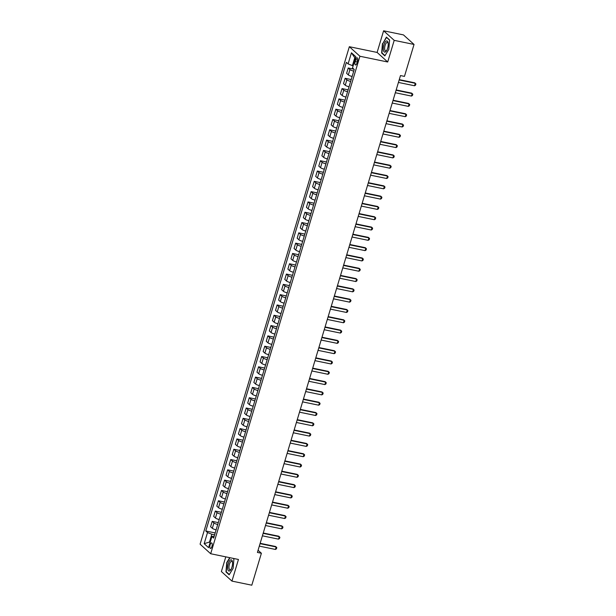 <?xml version="1.0" encoding="UTF-8"?>
<svg xmlns="http://www.w3.org/2000/svg" width="616" height="616" viewBox="0 0 616 616"><rect width="100%" height="100%" fill="white"/><g stroke="black" fill="none" stroke-linecap="round" stroke-linejoin="round"><path stroke-width="0.92" d="M211.942 546.492A2.81 1.093 -78.3 0 0 211.596 542.912A2.81 1.093 -78.3 0 0 210.11 544.844A2.81 1.093 -78.3 0 0 210.456 548.425A2.81 1.093 -78.3 0 0 211.942 546.492M225.787 556.856L221.375 571.556L231.963 581.104L251.805 585.2L261.392 553.26L258.073 550.265M349.341 46.708L200.092 544.182L210.68 553.738L359.929 56.256L349.341 46.708L377.115 52.437L387.703 61.993L394.202 40.356L383.606 30.8L377.115 52.437M383.606 30.8L403.449 34.896L414.037 44.444L394.202 40.356M414.037 44.444L404.458 76.392L400.485 75.568L257.419 552.437L261.392 553.26M355.702 59.675L355.163 61.484A2.726 1.055 -78.3 0 0 355.494 64.957A2.726 1.055 -78.3 0 0 356.934 63.086L357.48 61.277A2.726 1.055 -78.3 0 0 357.141 57.804A2.726 1.055 -78.3 0 0 355.702 59.675L357.719 60.091M355.378 58.328L354.77 57.773L352.421 65.612L348.102 63.918L346.369 62.355L205.775 530.984L215.192 532.925M348.102 63.918L351.443 52.791L355.848 56.764L352.506 67.899L354.239 69.462L213.644 538.084L211.912 536.521L208.578 547.647L204.165 543.674L207.507 532.547L205.775 530.984M231.963 581.104L238.454 559.467L210.68 553.738M387.703 61.993L359.929 56.256M211.912 536.521L214.214 536.197M210.21 542.219L209.479 542.065L210.087 542.611M353.153 65.758L352.421 65.612M214.63 534.811L211.827 534.234L209.479 542.065L204.165 543.674M353.738 71.125A3.519 0.716 -163.3 0 1 349.95 69.554L348.217 67.991L353.923 69.169M216.116 529.852A3.519 0.716 -163.3 0 1 212.328 528.289L210.595 526.726L212.204 521.367L218.287 522.622M219.204 519.55A3.519 0.716 -163.3 0 1 215.415 517.987L213.683 516.424L215.292 511.064L221.375 512.32M222.299 509.247A3.519 0.716 -163.3 0 1 218.511 507.676L216.778 506.121L218.387 500.762L224.47 502.017M225.387 498.945A3.519 0.716 -163.3 0 1 221.598 497.374L219.866 495.811L221.475 490.459L227.558 491.714M228.482 488.642A3.519 0.716 -163.3 0 1 224.694 487.071L222.961 485.508L224.563 480.149L230.654 481.404M231.57 478.339A3.519 0.716 -163.3 0 1 227.781 476.769L226.049 475.205L227.658 469.846L233.741 471.101M234.665 468.029A3.519 0.716 -163.3 0 1 230.877 466.466L229.144 464.903L230.746 459.544L236.829 460.799M237.753 457.727A3.519 0.716 -163.3 0 1 233.965 456.163L232.232 454.6L233.841 449.241L239.924 450.496M240.848 447.424A3.519 0.716 -163.3 0 1 237.052 445.853L235.327 444.29L236.929 438.938L243.012 440.194M243.936 437.121A3.519 0.716 -163.3 0 1 240.148 435.55L238.415 433.987L240.024 428.628L246.107 429.883M247.031 426.819A3.519 0.716 -163.3 0 1 243.235 425.248L241.51 423.685L243.112 418.326L249.195 419.581M250.119 416.508A3.519 0.716 -163.3 0 1 246.331 414.945L244.598 413.382L246.208 408.023L252.29 409.278M253.207 406.206A3.519 0.716 -163.3 0 1 249.418 404.643L247.694 403.08L249.295 397.72L255.378 398.976M256.302 395.903A3.519 0.716 -163.3 0 1 252.514 394.332L250.781 392.777L252.391 387.418L258.474 388.673M259.39 385.601A3.519 0.716 -163.3 0 1 255.601 384.03L253.869 382.467L255.478 377.115L261.561 378.37M262.485 375.298A3.519 0.716 -163.3 0 1 258.697 373.727L256.964 372.164L258.574 366.805L264.657 368.06M265.573 364.995A3.519 0.716 -163.3 0 1 261.785 363.425L260.052 361.861L261.661 356.502L267.744 357.757M268.668 354.685A3.519 0.716 -163.3 0 1 264.88 353.122L263.147 351.559L264.757 346.2L270.84 347.455M271.756 344.382A3.519 0.716 -163.3 0 1 267.968 342.819L266.235 341.256L267.845 335.897L273.928 337.152M274.851 334.08A3.519 0.716 -163.3 0 1 271.063 332.509L269.331 330.954L270.94 325.595L277.023 326.85M277.939 323.777A3.519 0.716 -163.3 0 1 274.151 322.207L272.418 320.643L274.028 315.284L280.111 316.539M281.035 313.475A3.519 0.716 -163.3 0 1 277.246 311.904L275.514 310.341L277.123 304.982L283.206 306.237M284.122 303.164A3.519 0.716 -163.3 0 1 280.334 301.601L278.601 300.038L280.211 294.679L286.294 295.934M287.218 292.862A3.519 0.716 -163.3 0 1 283.429 291.299L281.697 289.736L283.298 284.376L289.389 285.632M290.305 282.559A3.519 0.716 -163.3 0 1 286.517 280.988L284.785 279.433L286.394 274.074L292.477 275.329M293.401 272.257A3.519 0.716 -163.3 0 1 289.612 270.686L287.88 269.123L289.481 263.771L295.565 265.026M296.488 261.954A3.519 0.716 -163.3 0 1 292.7 260.383L290.968 258.82L292.577 253.461L298.66 254.716M299.584 251.651A3.519 0.716 -163.3 0 1 295.788 250.081L294.063 248.518L295.665 243.158L301.748 244.413M302.672 241.341A3.519 0.716 -163.3 0 1 298.883 239.778L297.151 238.215L298.76 232.856L304.843 234.111M305.767 231.039A3.519 0.716 -163.3 0 1 301.971 229.475L300.246 227.912L301.848 222.553L307.931 223.808M308.855 220.736A3.519 0.716 -163.3 0 1 305.066 219.165L303.334 217.61L304.943 212.25L311.026 213.506M311.942 210.433A3.519 0.716 -163.3 0 1 308.154 208.863L306.429 207.299L308.031 201.94L314.114 203.203M315.038 200.131A3.519 0.716 -163.3 0 1 311.249 198.56L309.517 196.997L311.126 191.638L317.209 192.893M318.125 189.82A3.519 0.716 -163.3 0 1 314.337 188.257L312.605 186.694L314.214 181.335L320.297 182.59M321.221 179.518A3.519 0.716 -163.3 0 1 317.433 177.955L315.7 176.392L317.309 171.032L323.392 172.287M324.309 169.215A3.519 0.716 -163.3 0 1 320.52 167.644L318.788 166.089L320.397 160.73L326.48 161.985M327.404 158.913A3.519 0.716 -163.3 0 1 323.616 157.342L321.883 155.779L323.492 150.427L329.575 151.682M330.492 148.61A3.519 0.716 -163.3 0 1 326.703 147.039L324.971 145.476L326.58 140.117L332.663 141.372M333.587 138.307A3.519 0.716 -163.3 0 1 329.799 136.737L328.066 135.174L329.675 129.814L335.759 131.069M336.675 127.997A3.519 0.716 -163.3 0 1 332.886 126.434L331.154 124.871L332.763 119.512L338.846 120.767M339.77 117.695A3.519 0.716 -163.3 0 1 335.982 116.131L334.249 114.568L335.859 109.209L341.942 110.464M342.858 107.392A3.519 0.716 -163.3 0 1 339.07 105.821L337.337 104.266L338.946 98.906L345.029 100.162M345.953 97.089A3.519 0.716 -163.3 0 1 342.165 95.519L340.432 93.955L342.034 88.596L348.125 89.859M349.041 86.787A3.519 0.716 -163.3 0 1 345.253 85.216L343.52 83.653L345.129 78.294L351.212 79.549M352.136 76.476A3.519 0.716 -163.3 0 1 348.348 74.913L346.615 73.35L348.217 67.991M350.65 81.427A3.519 0.716 -163.3 0 1 346.862 79.857L345.129 78.294M347.555 91.73A3.519 0.716 -163.3 0 1 343.767 90.159L342.034 88.596M344.467 102.033A3.519 0.716 -163.3 0 1 340.679 100.47L338.946 98.906M341.38 112.335A3.519 0.716 -163.3 0 1 337.583 110.772L335.859 109.209M338.284 122.646A3.519 0.716 -163.3 0 1 334.496 121.075L332.763 119.512M335.196 132.948A3.519 0.716 -163.3 0 1 331.4 131.377L329.675 129.814M332.101 143.251A3.519 0.716 -163.3 0 1 328.313 141.68L326.58 140.117M329.013 153.553A3.519 0.716 -163.3 0 1 325.217 151.983L323.492 150.427M325.918 163.856A3.519 0.716 -163.3 0 1 322.13 162.293L320.397 160.73M322.83 174.159A3.519 0.716 -163.3 0 1 319.042 172.596L317.309 171.032M319.735 184.469A3.519 0.716 -163.3 0 1 315.946 182.898L314.214 181.335M316.647 194.772A3.519 0.716 -163.3 0 1 312.859 193.201L311.126 191.638M313.552 205.074A3.519 0.716 -163.3 0 1 309.763 203.503L308.031 201.94M310.464 215.377A3.519 0.716 -163.3 0 1 306.676 213.814L304.943 212.25M307.369 225.679A3.519 0.716 -163.3 0 1 303.58 224.116L301.848 222.553M304.281 235.982A3.519 0.716 -163.3 0 1 300.493 234.419L298.76 232.856M301.185 246.292A3.519 0.716 -163.3 0 1 297.397 244.721L295.665 243.158M298.098 256.595A3.519 0.716 -163.3 0 1 294.309 255.024L292.577 253.461M295.002 266.897A3.519 0.716 -163.3 0 1 291.214 265.327L289.481 263.771M291.915 277.2A3.519 0.716 -163.3 0 1 288.126 275.637L286.394 274.074M288.819 287.503A3.519 0.716 -163.3 0 1 285.031 285.94L283.298 284.376M285.732 297.813A3.519 0.716 -163.3 0 1 281.943 296.242L280.211 294.679M282.644 308.115A3.519 0.716 -163.3 0 1 278.848 306.545L277.123 304.982M279.548 318.418A3.519 0.716 -163.3 0 1 275.76 316.847L274.028 315.284M276.461 328.721A3.519 0.716 -163.3 0 1 272.665 327.15L270.94 325.595M273.365 339.023A3.519 0.716 -163.3 0 1 269.577 337.46L267.845 335.897M270.278 349.326A3.519 0.716 -163.3 0 1 266.482 347.763L264.757 346.2M267.182 359.636A3.519 0.716 -163.3 0 1 263.394 358.065L261.661 356.502M264.095 369.939A3.519 0.716 -163.3 0 1 260.306 368.368L258.574 366.805M260.999 380.241A3.519 0.716 -163.3 0 1 257.211 378.671L255.478 377.115M257.911 390.544A3.519 0.716 -163.3 0 1 254.123 388.981L252.391 387.418M254.816 400.847A3.519 0.716 -163.3 0 1 251.028 399.283L249.295 397.72M251.728 411.157A3.519 0.716 -163.3 0 1 247.94 409.586L246.208 408.023M248.633 421.46A3.519 0.716 -163.3 0 1 244.845 419.889L243.112 418.326M245.545 431.762A3.519 0.716 -163.3 0 1 241.757 430.191L240.024 428.628M242.45 442.065A3.519 0.716 -163.3 0 1 238.661 440.494L236.929 438.938M239.362 452.367A3.519 0.716 -163.3 0 1 235.574 450.804L233.841 449.241M236.267 462.67A3.519 0.716 -163.3 0 1 232.478 461.107L230.746 459.544M233.179 472.98A3.519 0.716 -163.3 0 1 229.391 471.409L227.658 469.846M230.084 483.283A3.519 0.716 -163.3 0 1 226.295 481.712L224.563 480.149M226.996 493.585A3.519 0.716 -163.3 0 1 223.208 492.015L221.475 490.459M223.908 503.888A3.519 0.716 -163.3 0 1 220.112 502.325L218.387 500.762M220.813 514.191A3.519 0.716 -163.3 0 1 217.025 512.628L215.292 511.064M217.725 524.501A3.519 0.716 -163.3 0 1 213.929 522.93L212.204 521.367M207.507 532.547L211.827 534.234M354.77 57.773L351.443 52.791M382.436 43.62L381.643 53.014L384.838 55.894L388.819 49.372L389.605 39.978L386.417 37.106L382.736 43.682M229.73 557.665L226.757 562.531L225.964 571.925L229.152 574.797L233.133 568.283L233.926 558.889L233.41 558.427M382.259 53.138L381.643 53.014M226.58 572.048L225.964 571.925M399.168 79.972L415.276 83.299L415.908 83.93L415.538 85.17L414.537 85.77L398.429 82.444M414.537 85.77L415.276 83.299L414.76 82.829L399.268 79.633M396.073 90.275L412.189 93.601L412.82 94.24L412.45 95.472L411.45 96.073L395.333 92.746M411.45 96.073L412.189 93.601L411.673 93.139L396.18 89.936M392.985 100.577L409.093 103.904L409.725 104.543L409.355 105.775L408.354 106.376L392.246 103.049M408.354 106.376L409.093 103.904L408.585 103.442L393.085 100.239M389.897 110.88L406.006 114.206L406.637 114.846L406.267 116.085L405.266 116.678L389.15 113.359M405.266 116.678L406.006 114.206L405.49 113.744L389.997 110.549M386.802 121.19L402.91 124.509L403.542 125.148L403.172 126.388L402.171 126.988L386.063 123.662M402.171 126.988L402.91 124.509L402.402 124.047L386.902 120.851M385.323 52.014A5.713 2.218 -78.3 0 0 386.579 50.689A5.713 2.218 -78.3 0 0 388.157 43.028A5.713 2.218 -78.3 0 0 386.247 41.049A5.713 2.218 -78.3 0 0 383.368 47.755A5.713 2.218 -78.3 0 0 385.323 52.014M388.219 43.59A4.327 1.679 -78.3 0 0 387.387 42.442A4.327 1.679 -78.3 0 0 386.856 42.535A4.327 1.679 -78.3 0 0 384.754 46.978A4.327 1.679 -78.3 0 0 385.631 50.92A4.327 1.679 -78.3 0 0 386.163 50.828A4.327 1.679 -78.3 0 0 386.856 50.196M385 55.617L381.928 52.845L382.698 43.744L386.555 37.43L389.589 40.171M228.243 563.763A5.713 2.218 -78.3 0 0 228.066 570.17A5.713 2.218 -78.3 0 0 230.9 569.6A5.713 2.218 -78.3 0 0 231.963 567.12A5.713 2.218 -78.3 0 0 232.478 561.931A5.713 2.218 -78.3 0 0 230.654 559.921A5.713 2.218 -78.3 0 0 228.243 563.763M232.54 562.493A4.327 1.679 -78.3 0 0 231.701 561.353A4.327 1.679 -78.3 0 0 229.422 564.318A4.327 1.679 -78.3 0 0 229.953 569.823A4.327 1.679 -78.3 0 0 231.177 569.107M229.321 574.528L226.249 571.756L227.019 562.654L230.022 557.726M233.118 558.365L233.911 559.082M383.714 131.493L399.822 134.819L400.454 135.451L400.084 136.69L399.083 137.291L382.967 133.965M399.083 137.291L399.822 134.819L399.307 134.35L383.814 131.154M380.619 141.796L396.735 145.122L397.366 145.761L396.989 146.993L395.988 147.594L379.88 144.267M395.988 147.594L396.735 145.122L396.219 144.652L380.719 141.457M377.531 152.098L393.639 155.424L394.271 156.064L393.901 157.296L392.9 157.896L376.784 154.57M392.9 157.896L393.639 155.424L393.124 154.963L377.631 151.759M374.436 162.401L390.552 165.727L391.183 166.366L390.806 167.606L389.805 168.199L373.696 164.88M389.805 168.199L390.552 165.727L390.036 165.265L374.536 162.07M371.348 172.711L387.456 176.03L388.088 176.669L387.718 177.909L386.717 178.501L370.601 175.183M386.717 178.501L387.456 176.03L386.94 175.568L371.448 172.372M368.252 183.014L384.369 186.34L385 186.971L384.623 188.211L383.622 188.812L367.513 185.485M383.622 188.812L384.369 186.34L383.853 185.87L368.353 182.675M365.165 193.316L381.273 196.643L381.905 197.274L381.535 198.514L380.534 199.114L364.418 195.788M380.534 199.114L381.273 196.643L380.757 196.173L365.265 192.977M362.069 203.619L378.185 206.945L378.817 207.584L378.447 208.816L377.439 209.417L361.33 206.09M377.439 209.417L378.185 206.945L377.67 206.483L362.17 203.28M358.982 213.921L375.09 217.248L375.721 217.887L375.352 219.119L374.351 219.72L358.235 216.393M374.351 219.72L375.09 217.248L374.574 216.786L359.082 213.583M355.886 224.224L372.002 227.55L372.634 228.19L372.264 229.429L371.255 230.022L355.147 226.703M371.255 230.022L372.002 227.55L371.486 227.088L355.986 223.893M352.799 234.534L368.907 237.853L369.538 238.492L369.169 239.732L368.168 240.332L352.059 237.006M368.168 240.332L368.907 237.853L368.391 237.391L352.899 234.195M349.703 244.837L365.819 248.163L366.451 248.795L366.081 250.034L365.072 250.635L348.964 247.309M365.072 250.635L365.819 248.163L365.303 247.694L349.811 244.498M346.615 255.14L362.724 258.466L363.355 259.105L362.986 260.337L361.985 260.938L345.876 257.611M361.985 260.938L362.724 258.466L362.208 257.996L346.716 254.801M343.52 265.442L359.636 268.769L360.268 269.408L359.898 270.64L358.889 271.24L342.781 267.914M358.889 271.24L359.636 268.769L359.12 268.306L343.628 265.103M340.432 275.745L356.541 279.071L357.172 279.71L356.803 280.95L355.802 281.543L339.693 278.224M355.802 281.543L356.541 279.071L356.025 278.609L340.533 275.414M337.345 286.055L353.453 289.374L354.085 290.013L353.715 291.252L352.714 291.845L336.598 288.527M352.714 291.845L353.453 289.374L352.937 288.912L337.445 285.716M334.249 296.358L350.358 299.676L350.989 300.315L350.62 301.555L349.619 302.156L333.51 298.829M349.619 302.156L350.358 299.676L349.85 299.214L334.349 296.019M331.162 306.66L347.27 309.987L347.901 310.618L347.532 311.858L346.531 312.458L330.415 309.132M346.531 312.458L347.27 309.987L346.754 309.517L331.262 306.321M328.066 316.963L344.175 320.289L344.806 320.928L344.436 322.16L343.435 322.761L327.327 319.435M343.435 322.761L344.175 320.289L343.666 319.827L328.166 316.624M324.978 327.265L341.087 330.592L341.718 331.231L341.349 332.463L340.348 333.064L324.232 329.737M340.348 333.064L341.087 330.592L340.571 330.13L325.079 326.927M321.883 337.568L337.999 340.894L338.631 341.534L338.253 342.773L337.252 343.366L321.144 340.047M337.252 343.366L337.999 340.894L337.483 340.432L321.983 337.237M318.795 347.878L334.904 351.197L335.535 351.836L335.166 353.076L334.165 353.676L318.048 350.35M334.165 353.676L334.904 351.197L334.388 350.735L318.895 347.54M315.7 358.181L331.816 361.507L332.447 362.139L332.07 363.378L331.069 363.979L314.961 360.653M331.069 363.979L331.816 361.507L331.3 361.038L315.8 357.842M312.612 368.483L328.721 371.81L329.352 372.449L328.983 373.681L327.981 374.282L311.865 370.955M327.981 374.282L328.721 371.81L328.205 371.34L312.712 368.145M309.517 378.786L325.633 382.113L326.264 382.752L325.887 383.984L324.886 384.584L308.778 381.258M324.886 384.584L325.633 382.113L325.117 381.65L309.617 378.447M306.429 389.089L322.538 392.415L323.169 393.054L322.799 394.286L321.798 394.887L305.682 391.568M321.798 394.887L322.538 392.415L322.022 391.953L306.529 388.758M303.334 399.399L319.45 402.718L320.081 403.357L319.712 404.597L318.703 405.189L302.595 401.871M318.703 405.189L319.45 402.718L318.934 402.256L303.434 399.06M300.246 409.702L316.355 413.02L316.986 413.659L316.616 414.899L315.615 415.5L299.499 412.173M315.615 415.5L316.355 413.02L315.839 412.558L300.346 409.363M297.151 420.004L313.267 423.331L313.898 423.962L313.529 425.202L312.52 425.802L296.411 422.476M312.52 425.802L313.267 423.331L312.751 422.861L297.251 419.665M294.063 430.307L310.171 433.633L310.803 434.272L310.433 435.504L309.432 436.105L293.324 432.778M309.432 436.105L310.171 433.633L309.656 433.163L294.163 429.968M290.968 440.609L307.084 443.936L307.715 444.575L307.346 445.807L306.337 446.408L290.228 443.081M306.337 446.408L307.084 443.936L306.568 443.474L291.075 440.271M287.88 450.912L303.988 454.238L304.62 454.877L304.25 456.117L303.249 456.71L287.141 453.391M303.249 456.71L303.988 454.238L303.472 453.776L287.98 450.581M284.785 461.222L300.901 464.541L301.532 465.18L301.162 466.42L300.154 467.02L284.045 463.694M300.154 467.02L300.901 464.541L300.385 464.079L284.892 460.883M281.697 471.525L297.805 474.851L298.437 475.483L298.067 476.722L297.066 477.323L280.958 473.997M297.066 477.323L297.805 474.851L297.289 474.382L281.797 471.186M278.609 481.827L294.718 485.154L295.349 485.793L294.979 487.025L293.978 487.626L277.862 484.299M293.978 487.626L294.718 485.154L294.202 484.684L278.709 481.489M275.514 492.13L291.622 495.457L292.254 496.096L291.884 497.328L290.883 497.928L274.775 494.602M290.883 497.928L291.622 495.457L291.114 494.995L275.614 491.791M272.426 502.433L288.534 505.759L289.166 506.398L288.796 507.63L287.795 508.231L271.679 504.912M287.795 508.231L288.534 505.759L288.019 505.297L272.526 502.102M269.331 512.743L285.439 516.062L286.078 516.701L285.701 517.941L284.7 518.533L268.591 515.215M284.7 518.533L285.439 516.062L284.931 515.6L269.431 512.404M266.243 523.046L282.351 526.364L282.983 527.003L282.613 528.243L281.612 528.844L265.496 525.517M281.612 528.844L282.351 526.364L281.835 525.902L266.343 522.707M263.147 533.348L279.264 536.675L279.895 537.306L279.518 538.546L278.517 539.146L262.408 535.82M278.517 539.146L279.264 536.675L278.748 536.205L263.248 533.009M260.06 543.651L276.168 546.977L276.8 547.616L276.43 548.848L275.429 549.449L259.313 546.123M275.429 549.449L276.168 546.977L275.652 546.508L260.16 543.312M348.348 74.913L349.95 69.554M345.253 85.216L346.862 79.857M342.165 95.519L343.767 90.159M339.07 105.821L340.679 100.47M335.982 116.131L337.583 110.772M332.886 126.434L334.496 121.075M329.799 136.737L331.4 131.377M326.703 147.039L328.313 141.68M323.616 157.342L325.217 151.983M320.52 167.644L322.13 162.293M317.433 177.955L319.042 172.596M314.337 188.257L315.946 182.898M311.249 198.56L312.859 193.201M308.154 208.863L309.763 203.503M305.066 219.165L306.676 213.814M301.971 229.475L303.58 224.116M298.883 239.778L300.493 234.419M295.788 250.081L297.397 244.721M292.7 260.383L294.309 255.024M289.612 270.686L291.214 265.327M286.517 280.988L288.126 275.637M283.429 291.299L285.031 285.94M280.334 301.601L281.943 296.242M277.246 311.904L278.848 306.545M274.151 322.207L275.76 316.847M271.063 332.509L272.665 327.15M267.968 342.819L269.577 337.46M264.88 353.122L266.482 347.763M261.785 363.425L263.394 358.065M258.697 373.727L260.306 368.368M255.601 384.03L257.211 378.671M252.514 394.332L254.123 388.981M249.418 404.643L251.028 399.283M246.331 414.945L247.94 409.586M243.235 425.248L244.845 419.889M240.148 435.55L241.757 430.191M237.052 445.853L238.661 440.494M233.965 456.163L235.574 450.804M230.877 466.466L232.478 461.107M227.781 476.769L229.391 471.409M224.694 487.071L226.295 481.712M221.598 497.374L223.208 492.015M218.511 507.676L220.112 502.325M215.415 517.987L217.025 512.628M212.328 528.289L213.929 522.93M357.28 61.923L355.163 61.484"/></g></svg>
